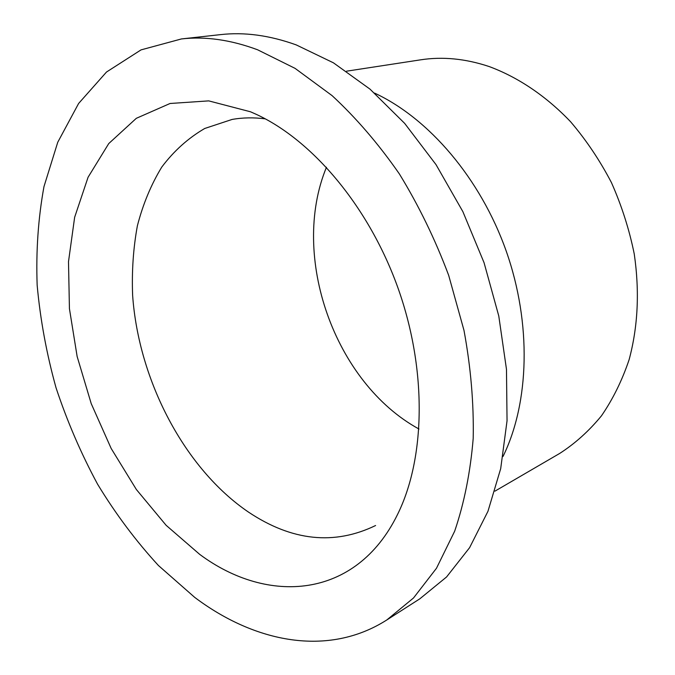 <?xml version="1.0" encoding="UTF-8"?>
<svg xmlns="http://www.w3.org/2000/svg" width="675" height="675" viewBox="0 0 675 675"><rect width="100%" height="100%" fill="white"/><g stroke="black" fill="none" stroke-linecap="round" stroke-linejoin="round"><path stroke-width="1.01" d="M386.809 619.962L419.816 598.826L446.563 576.973L469.606 547.661L487.966 511.287L500.698 468.619L507.043 420.795L506.478 369.318L498.774 315.976L484.076 262.752L462.881 211.663L436.033 164.649L404.646 123.365L369.993 89.125L333.425 62.817L296.274 44.921C269.663 35.336 244.375 31.902 220.404 34.636L181.44 38.939L141.033 49.883L106.498 72.031L78.612 103.478L57.738 142.282L43.976 186.604C38.197 218.27 35.927 251.151 37.159 285.221C40.289 319.553 46.575 353.717 56.017 387.72C67.137 421.276 81.008 453.457 97.622 484.262C115.661 513.962 135.937 541.046 158.448 565.523L194.662 597.341C254.728 642.608 328.042 657.416 386.809 619.962L413.513 597.983L436.472 568.266L454.672 531.191C464.223 503.094 470.399 472.163 473.2 438.413C473.892 403.456 470.821 367.445 463.987 330.379L448.689 275.392C435.198 239.389 418.745 205.546 399.347 173.88C378.599 144.011 356.189 117.931 332.108 95.639L295.076 68.369L257.588 49.781C230.782 39.817 205.403 36.205 181.44 38.939M494.944 491.147L559.727 453.414C575.1 443.526 589.013 430.988 601.467 415.817C612.875 399.22 622.097 380.506 629.117 359.674C637.976 326.7 639.689 291.482 634.255 254.011C629.269 229.416 621.65 205.588 611.407 182.528C599.788 160.287 586.178 140.012 570.561 121.711C546.033 95.993 518.096 77.271 489.223 66.572C465.531 58.666 442.657 56.422 420.609 59.83L346.511 71.196M265.283 118.851C253.758 117.366 242.679 117.56 232.065 119.45L204.727 128.478C188.173 138.13 173.855 150.989 161.781 167.054C151.107 184.587 142.982 204.137 137.396 225.72C133.279 248.096 131.693 271.358 132.637 295.507C138.645 380.489 184.553 468.669 248.535 512.131C291.895 541.055 334.252 545.518 375.595 525.521M199.606 554.302C267.646 605.019 355.759 599.417 397.44 514.671C425.309 458.696 427.241 370.853 398.368 289.069C369.436 207.309 312.736 140.189 255.884 114.168L250.459 111.772L208.718 100.879L170.066 103.486L136.325 118.311L108.751 143.564L88.079 177.238L74.647 217.274L68.496 261.698L69.432 308.686L77.144 356.518L91.218 403.616L111.156 448.445L136.367 489.51L166.134 525.31L199.606 554.302M326.455 167.257C289.761 256.129 334.589 382.953 418.981 429.022M503.018 456.46C529.369 402.789 531.824 323.722 506.174 250.965C480.406 178.259 428.811 118.285 374.583 93.099"/></g></svg>

